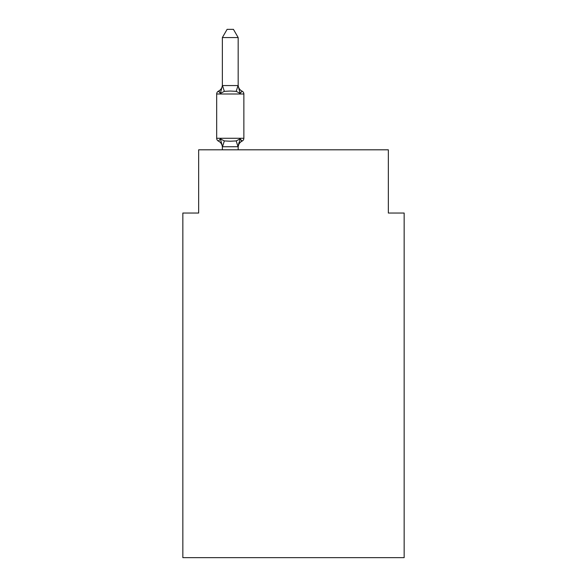 <?xml version="1.0" encoding="UTF-8"?>
<svg xmlns="http://www.w3.org/2000/svg" width="587" height="587" viewBox="0 0 587 587"><rect width="100%" height="100%" fill="white"/><g stroke="black" fill="none" stroke-linecap="round" stroke-linejoin="round"><path stroke-width="0.88" d="M404.157 557.65L404.157 213.037L388.345 213.037L388.345 149.81L198.655 149.81L198.655 213.037L182.843 213.037L182.843 557.65L404.157 557.65M238.175 37.568L222.363 37.568L227.11 29.35L233.428 29.35L238.175 37.568L238.175 85.841L240.149 93.384L236.201 91.352L230.265 91.036L224.337 91.352L220.389 93.384L218.452 91.161A3.162 3.162 0 0 0 216.676 94.001A3.162 3.162 0 0 1 218.452 91.161L219.355 91.594L218.452 91.161A3.162 3.162 0 0 0 216.676 94.001L216.676 138.268L243.862 138.268L243.862 94.001A3.162 3.162 0 0 0 242.086 91.161L240.149 93.384L242.086 91.161A6.956 6.956 0 0 1 238.175 84.91M243.862 94.001L216.676 94.001A3.162 3.162 0 0 1 218.452 91.161L219.355 91.594L218.452 91.161A3.162 3.162 0 0 0 216.676 94.001A3.162 3.162 0 0 1 218.452 91.161L219.355 91.594L218.452 91.161A3.162 3.162 0 0 0 216.676 94.001A3.162 3.162 0 0 1 218.452 91.161L219.355 91.594L218.452 91.161A3.162 3.162 0 0 0 216.676 94.001A3.162 3.162 0 0 1 218.452 91.161L219.355 91.594L218.452 91.161A3.162 3.162 0 0 0 216.676 94.001A3.162 3.162 0 0 1 218.452 91.161L219.355 91.594L218.452 91.161A3.162 3.162 0 0 0 216.676 94.001A3.162 3.162 0 0 1 218.452 91.161L219.355 91.594L218.452 91.161A3.162 3.162 0 0 0 216.676 94.001A3.162 3.162 0 0 1 218.452 91.161L219.355 91.594L218.452 91.161A3.162 3.162 0 0 0 216.676 94.001A3.162 3.162 0 0 1 218.452 91.161L219.355 91.594L218.452 91.161A3.162 3.162 0 0 0 216.676 94.001A3.162 3.162 0 0 1 218.452 91.161L219.355 91.594L218.452 91.161A3.162 3.162 0 0 0 216.676 94.001A3.162 3.162 0 0 1 218.452 91.161L219.355 91.594L218.452 91.161A3.162 3.162 0 0 0 216.676 94.001A3.162 3.162 0 0 1 218.452 91.161L219.355 91.594L218.452 91.161A3.162 3.162 0 0 0 216.676 94.001A3.162 3.162 0 0 1 218.452 91.161L219.355 91.594L218.452 91.161A3.162 3.162 0 0 0 216.676 94.001A3.162 3.162 0 0 1 218.452 91.161L219.355 91.594L218.452 91.161A3.162 3.162 0 0 0 216.676 94.001A3.162 3.162 0 0 1 218.452 91.161L219.355 91.594L218.452 91.161A3.162 3.162 0 0 0 216.676 94.001A3.162 3.162 0 0 1 218.452 91.161L219.355 91.594L218.452 91.161A3.162 3.162 0 0 0 216.676 94.001A3.162 3.162 0 0 1 218.452 91.161L219.355 91.594L218.452 91.161A3.162 3.162 0 0 0 216.676 94.001A3.162 3.162 0 0 1 218.452 91.161L219.355 91.594L218.452 91.161A3.162 3.162 0 0 0 216.676 94.001A3.162 3.162 0 0 1 218.452 91.161L219.355 91.594L218.452 91.161A3.162 3.162 0 0 0 216.676 94.001A3.162 3.162 0 0 1 218.452 91.161L219.355 91.594L218.452 91.161A3.162 3.162 0 0 0 216.676 94.001A3.162 3.162 0 0 1 218.452 91.161L219.355 91.594L218.452 91.161A3.162 3.162 0 0 0 216.676 94.001A3.162 3.162 0 0 1 218.452 91.161L219.355 91.594L218.452 91.161A3.162 3.162 0 0 0 216.676 94.001A3.162 3.162 0 0 1 218.452 91.161L219.355 91.594L218.452 91.161A3.162 3.162 0 0 0 216.676 94.001A3.162 3.162 0 0 1 218.452 91.161L219.355 91.594L218.452 91.161A3.162 3.162 0 0 0 216.676 94.001A3.162 3.162 0 0 1 218.452 91.161L219.355 91.594L218.452 91.161A3.162 3.162 0 0 0 216.676 94.001A3.162 3.162 0 0 1 218.452 91.161L219.355 91.594L218.452 91.161A3.162 3.162 0 0 0 216.676 94.001A3.162 3.162 0 0 1 218.452 91.161L219.355 91.594L218.452 91.161A3.162 3.162 0 0 0 216.676 94.001A3.162 3.162 0 0 1 218.452 91.161L220.389 93.384L218.452 91.161L220.389 93.384L218.452 91.161L220.389 93.384L218.452 91.161L220.389 93.384L218.452 91.161L220.389 93.384L218.452 91.161L220.389 93.384L218.452 91.161L220.389 93.384L218.452 91.161L220.389 93.384L218.452 91.161L220.389 93.384L218.452 91.161L220.389 93.384L218.452 91.161L220.389 93.384L218.452 91.161L220.389 93.384L218.452 91.161L220.389 93.384L218.452 91.161L220.389 93.384L218.452 91.161L220.389 93.384L218.452 91.161L220.389 93.384L218.452 91.161L220.389 93.384L218.452 91.161L220.389 93.384L218.452 91.161L220.389 93.384L218.452 91.161L220.389 93.384L218.452 91.161L220.389 93.384L218.452 91.161L220.389 93.384L218.452 91.161L220.389 93.384L218.452 91.161L220.389 93.384L218.452 91.161L220.389 93.384L218.452 91.161L220.389 93.384L218.452 91.161L220.389 93.384L218.452 91.161L220.389 93.384L222.363 85.555L238.175 85.555M220.389 138.884L218.452 141.107L220.389 138.884L218.452 141.107L220.389 138.884L218.452 141.107L220.389 138.884L218.452 141.107L220.389 138.884L218.452 141.107L220.389 138.884L218.452 141.107L220.389 138.884L218.452 141.107L220.389 138.884L218.452 141.107L220.389 138.884L218.452 141.107L220.389 138.884L218.452 141.107L220.389 138.884L218.452 141.107L220.389 138.884L218.452 141.107L220.389 138.884L224.337 140.917L230.265 141.232L236.201 140.917L240.149 138.884L242.086 141.107L240.149 138.884L238.175 146.713L222.495 146.757L220.389 138.884L218.452 141.107A3.162 3.162 0 0 1 216.676 138.268M238.175 147.366A6.956 6.956 0 0 1 242.086 141.107L240.149 138.884L242.086 141.107L240.149 138.884L242.086 141.107L240.149 138.884L242.086 141.107L240.149 138.884L242.086 141.107L240.149 138.884L242.086 141.107L240.149 138.884L242.086 141.107L240.149 138.884L242.086 141.107L240.149 138.884L242.086 141.107L240.149 138.884L242.086 141.107L240.149 138.884L242.086 141.107L240.149 138.884L242.086 141.107L240.149 138.884L242.086 141.107L240.149 138.884L242.086 141.107L240.149 138.884L242.086 141.107L240.149 138.884L242.086 141.107L240.149 138.884L242.086 141.107L240.149 138.884L242.086 141.107L240.149 138.884L242.086 141.107L240.149 138.884L242.086 141.107L240.149 138.884L242.086 141.107L240.149 138.884L242.086 141.107L240.149 138.884L242.086 141.107L240.149 138.884L242.086 141.107L240.149 138.884L242.086 141.107L240.149 138.884L242.086 141.107L240.149 138.884L242.086 141.107L240.149 138.884L242.086 141.107L241.184 140.675L242.086 141.107A3.162 3.162 0 0 0 243.862 138.268M238.175 146.427L238.916 142.707M222.363 85.555L222.363 37.568M238.175 149.81L238.175 146.713M222.363 149.81L222.363 146.713M222.363 147.366A6.956 6.956 0 0 0 218.452 141.107M218.452 91.161A6.956 6.956 0 0 0 222.363 84.91M224.337 140.917L222.495 146.757M236.201 140.917L238.043 146.757M222.495 85.519L224.337 91.352M238.043 85.519L236.201 91.352"/></g></svg>
